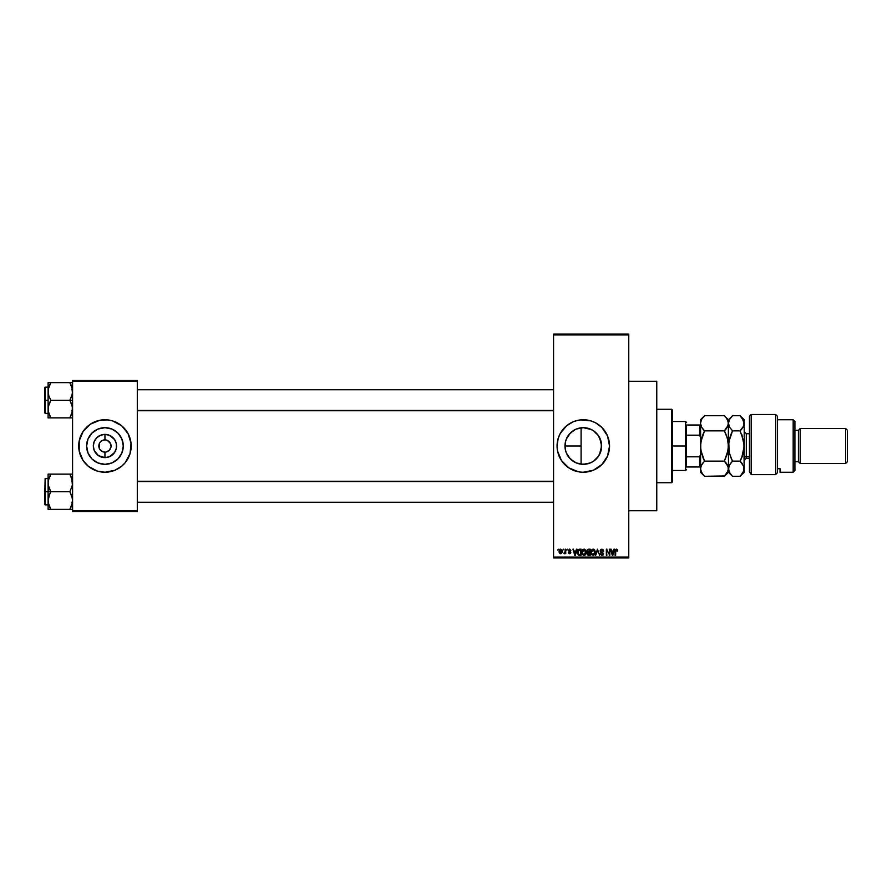<?xml version="1.0" encoding="UTF-8"?>
<svg xmlns="http://www.w3.org/2000/svg" width="892" height="892" viewBox="0 0 892 892"><rect width="100%" height="100%" fill="white"/><g stroke="black" fill="none" stroke-linecap="round" stroke-linejoin="round"><path stroke-width="1.34" d="M100.595 441.685L102.602 440.347M100.618 450.326L99.848 449.401L102.602 451.653L104.944 452.121L104.141 452.066L104.944 452.121L104.944 457.618A11.618 11.618 0 0 1 93.326 446A11.618 11.618 0 0 1 104.944 434.382L104.944 439.879L103.751 440.001L104.944 439.879A6.121 6.121 0 0 0 98.822 446A6.121 6.121 0 0 0 104.944 452.121A6.121 6.121 0 0 1 98.822 446A6.121 6.121 0 0 1 104.944 439.879L104.141 439.934M591.151 462.569L586.903 463.974L581.093 464.197L583.301 464.331A18.331 18.331 0 0 1 564.971 446A18.331 18.331 0 0 1 583.301 427.669L579.789 428.015M575.563 462.613L576.254 462.926M576.332 462.948L576.99 463.204M568.572 456.916L573.132 461.253M566.275 452.813L565.272 449.345L565.283 442.61L565.272 449.345L566.342 452.958M566.186 452.578L566.799 453.983M566.788 438.028L566.286 439.187M566.342 439.054L565.305 442.51M573.132 430.747L568.583 435.073M579.666 428.037L576.321 429.052M580.313 427.915L583.301 427.669A18.331 18.331 0 0 1 601.632 446A18.331 18.331 0 0 1 583.301 464.331L590.348 462.915L583.301 464.331L576.288 462.937L570.334 458.956L566.364 453.013L565.316 449.579L565.316 442.421L566.364 438.987L570.334 433.044L575.563 429.387M583.268 419.764A26.236 26.236 0 0 0 580.759 419.887L590.917 420.89L595.666 422.864L601.855 427.446L607.541 435.965L609.537 446L607.541 456.035L601.855 464.554L593.336 470.24L583.301 472.236A26.236 26.236 0 0 1 557.065 446A26.236 26.236 0 0 1 583.301 419.764A26.236 26.236 0 0 1 609.537 446A26.236 26.236 0 0 1 583.301 472.236L580.725 472.113A26.236 26.236 0 0 0 583.268 472.236M580.703 419.898A26.236 26.236 0 0 0 578.206 420.266L580.725 419.887M578.15 420.277A26.236 26.236 0 0 0 561.503 431.393M561.469 431.449A26.236 26.236 0 0 0 560.176 433.612L566.654 425.718L573.255 421.76L578.183 420.266M558.191 438.385A26.236 26.236 0 0 0 557.065 445.989L558.191 438.385L560.165 433.635M560.176 458.388A26.236 26.236 0 0 0 561.469 460.551L557.567 451.118A26.236 26.236 0 0 0 560.154 458.343M561.503 460.607A26.236 26.236 0 0 0 578.15 471.723M580.725 472.113L578.183 471.734A26.236 26.236 0 0 0 580.703 472.102M628.771 510.715L656.757 510.715L656.757 381.285L628.771 381.285L656.757 381.285L656.757 510.715L628.771 510.715M106.137 440.001L104.944 439.879A6.121 6.121 0 0 1 111.065 446A6.121 6.121 0 0 1 104.944 452.121L105.735 452.066M99.291 448.341L99.291 443.658M104.944 464.331A18.331 18.331 0 0 1 86.613 446A18.331 18.331 0 0 1 104.944 427.669L111.957 429.063L117.9 433.044L121.881 438.987L123.274 446L121.881 453.013L117.9 458.956L111.957 462.937L104.944 464.331L97.93 462.937L91.976 458.956L88.007 453.013L86.613 446L88.007 438.987L91.976 433.044L97.93 429.063L104.944 427.669A18.331 18.331 0 0 1 123.274 446A18.331 18.331 0 0 1 104.944 464.331M104.944 419.764A26.236 26.236 0 0 0 99.837 420.266L107.508 419.887L112.559 420.89L121.58 425.718L128.08 433.635L131.046 443.424L130.042 453.615L125.226 462.647L121.58 466.282L114.979 470.24L104.944 472.236A26.236 26.236 0 0 1 78.708 446A26.236 26.236 0 0 1 104.944 419.764A26.236 26.236 0 0 1 131.18 446A26.236 26.236 0 0 1 104.944 472.236L97.328 471.11L88.297 466.282L83.123 460.573L79.21 451.118A26.236 26.236 0 0 0 97.295 471.099M99.804 420.277A26.236 26.236 0 0 0 97.362 420.879M97.295 420.901A26.236 26.236 0 0 0 79.21 451.107L79.21 440.882L83.123 431.427L90.371 424.191L99.826 420.266M97.362 471.121A26.236 26.236 0 0 0 99.804 471.723M110.942 447.193L109.27 450.326L106.137 451.999L108.345 451.084M110.597 443.658L107.285 440.347L110.028 442.599L111.065 446M104.944 439.879L105.735 439.934L104.944 439.879L104.944 434.382L109.381 435.274L114.6 439.544L116.328 443.737L116.328 448.263L114.6 452.456L109.381 456.726L104.944 457.618L98.488 455.656L94.206 450.449L93.326 446L94.206 441.551L96.726 437.782L100.495 435.274L104.944 434.382A11.618 11.618 0 0 1 116.551 446A11.618 11.618 0 0 1 104.944 457.618L104.944 452.121A6.121 6.121 0 0 0 111.065 446A6.121 6.121 0 0 0 104.944 439.879M553.564 334.935L553.564 557.065L628.771 557.065L628.771 334.935L553.564 334.935L553.564 334.065L628.771 334.065L628.771 334.935L628.771 334.065L553.564 334.065L553.564 557.935L628.771 557.935L628.771 334.935L553.564 334.935M562.941 550.063L563.499 549.193L562.941 550.063M564.513 553.72L563.978 553.486L565.171 552.928L563.978 553.486L565.071 552.404L565.171 549.193L565.729 553.642L565.171 552.928L563.978 553.486L565.171 551.501L563.978 553.486L565.171 552.928L565.729 553.642L565.729 549.193L565.171 553.642M566.766 550.063L567.323 549.193L566.766 550.063M568.271 552.449L569.564 553.72L570.813 552.449L569.564 553.72L568.271 552.449L569.542 553.085L570.256 552.549L568.193 550.554L569.676 549.115L570.891 550.542L569.497 549.751L568.784 550.654L570.59 551.713L570.735 552.951L569.687 553.72L568.382 552.951L570.256 552.549L568.193 550.554L570.256 552.549L569.542 553.085L568.271 552.449L569.564 553.72L570.813 552.449L568.895 550.843L569.497 549.751L570.891 550.542L569.542 549.115L570.891 550.542L569.497 549.751L568.895 550.843L570.813 552.583M576.433 549.193L575.953 551.022L577.013 549.193L575.329 555.315L572.965 549.193L574.024 551.022L575.953 551.022L574.024 551.022L572.965 549.193L574.738 555.315L577.013 549.193L576.433 549.193L577.013 549.193L575.329 555.315L574.738 555.315L572.965 549.193L573.545 549.193M582.42 550.052L584.728 549.26L586.133 551.624L585.42 554.712L583.245 555.214L581.885 552.772L582.721 549.673L584.015 549.115L582.42 550.052L581.863 552.248L584.015 555.393L586.156 552.17L585.609 550.074L586.156 551.892M591.563 550.052L593.871 549.26L595.276 551.624L594.563 554.712L592.154 555.08L591.006 552.248L592.043 549.505L593.158 549.115L591.563 550.052L591.006 552.248L593.158 555.393L595.298 552.17L594.752 550.074L595.298 552.449M617.231 549.55L616.361 549.115L617.565 551.022L616.528 549.862L615.736 550.286L615.658 555.315L615.19 550.141L616.361 549.115L615.101 551.156L615.101 555.315L615.736 550.286L616.339 549.829L617.565 551.022L617.231 549.55L617.565 551.022L616.996 550.899M578.183 471.734L568.728 467.809L561.481 460.573M557.567 451.118L557.065 446M613.964 549.193L613.473 551.022L614.543 549.193L612.849 555.315L610.485 549.193L611.555 551.022L613.473 551.022L611.555 551.022L610.485 549.193L612.269 555.315L614.543 549.193L613.964 549.193L614.543 549.193L612.849 555.315L611.065 549.193M609.292 549.193L609.849 555.315L606.906 550.409L606.348 555.315L606.348 549.193L609.292 554.088L606.348 549.193L606.348 555.315L606.906 550.409L609.849 555.315L609.849 549.193L609.849 555.315L609.258 555.315M600.327 553.742L601.966 554.679L603.014 553.698L600.149 550.888L600.885 549.383L602.825 549.349L603.728 551.178L602.111 549.851L600.829 550.353L600.963 551.546L603.549 553.408L603.148 554.913L601.81 555.382L600.316 553.564L602.167 554.668L602.925 553.207L600.628 552.092L600.149 550.888L600.996 552.349L602.836 553.073L601.966 554.679L600.316 553.564L601.988 555.393L603.572 553.72L600.706 550.877L601.832 549.829L603.728 551.178L601.888 549.115L600.16 550.71M597.484 550.877L595.678 555.315L597.417 549.193L599.614 555.315L597.729 549.907L595.678 555.315L597.729 549.907L599.614 555.315L597.729 549.907M588.486 549.193L586.791 550.988L587.471 549.427L590.214 549.193L590.214 555.315L587.371 554.902L586.791 550.988L587.56 552.494L586.958 553.776L588.486 555.315L590.214 555.315L590.214 549.193L588.486 549.193L590.214 549.193L590.214 555.315L588.486 555.315L586.958 553.776L587.56 552.494L586.802 550.81M577.525 550.788L579.443 549.193L577.336 552.282L578.206 549.583L581.071 549.193L581.071 555.315L578.261 554.991L577.336 552.494L578.629 555.203L581.071 555.315L581.071 549.193L579.443 549.193L581.071 549.193L581.071 555.315M559.05 551.468L559.964 549.271L561.848 549.907L562.094 552.193L561.336 553.508L559.875 553.508L559.117 552.226L560.6 553.72L562.15 551.423L560.6 549.115L559.05 551.468M557.701 550.063L558.258 549.193L557.701 550.063M72.586 380.416L137.301 380.416L137.301 381.285L72.586 381.285L72.586 510.715L137.301 510.715L137.301 380.416L72.586 380.416L72.586 381.285L72.586 380.416M72.586 511.584L137.301 511.584L137.301 381.285L72.586 381.285L72.586 511.584L72.586 510.715L137.301 510.715L137.301 511.584L72.586 511.584M104.944 472.236A26.236 26.236 0 0 0 110.039 471.734M110.073 471.723A26.236 26.236 0 0 0 112.526 471.121M112.593 471.099A26.236 26.236 0 0 0 112.593 420.901M112.526 420.879A26.236 26.236 0 0 0 110.073 420.277M131.046 448.576L131.046 443.424M130.042 438.385L129.184 435.965M78.831 443.424L78.831 448.576M79.834 453.615L80.704 456.035M120.186 456.18L121.881 453.013M115.124 430.758L111.957 429.063M89.702 435.82L88.007 438.987M94.753 461.242L97.93 462.937M110.028 449.401L110.597 448.341M99.848 442.599L100.618 441.674M103.751 451.999L101.543 451.084M553.564 557.935L553.564 557.065L628.771 557.065L628.771 557.935L553.564 557.935M593.927 460.93L598.264 456.57M599.636 437.693L601.632 446L599.457 454.664M601.632 446L601.275 442.399L601.275 449.579L598.521 456.213L593.481 461.242L590.348 462.915M600.227 453.036L598.521 456.213M601.275 442.399L600.227 438.964M598.242 435.385L601.275 442.421M596.112 432.899L593.57 430.814M576.288 429.063L583.301 427.669L591.363 429.543M590.326 429.074L583.301 427.669L590.348 429.074L593.481 430.758L598.543 435.82L596.246 433.033M576.99 428.796L578.93 428.193M571.125 432.297L572.564 431.148M573.891 430.267L574.749 429.788M568.717 434.883L569.966 433.423M569.966 458.577L568.728 457.117M572.553 460.852L571.125 459.703M574.738 462.212L573.891 461.733M581.093 464.197L581.093 446L564.971 446L581.093 446L581.093 427.803L581.093 464.197L580.313 464.085M578.93 463.807L577.815 463.494M583.335 472.236A26.236 26.236 0 0 0 585.843 472.113M585.899 472.102A26.236 26.236 0 0 0 588.397 471.734M588.441 471.723A26.236 26.236 0 0 0 601.832 464.565M601.866 464.542A26.236 26.236 0 0 0 601.866 427.458M601.832 427.435A26.236 26.236 0 0 0 588.441 420.277M588.397 420.266A26.236 26.236 0 0 0 585.899 419.898M585.843 419.887A26.236 26.236 0 0 0 583.335 419.764M559.061 456.035L559.329 456.671M600.216 438.931L598.51 435.775M591.976 462.145L593.514 461.22M600.138 554.434L601.977 554.434M617.008 551.1L616.339 549.829L615.658 551.111L616.339 549.829L615.736 550.286L616.339 549.829L617.008 551.1L616.383 549.829M615.658 555.315L615.101 551.156M612.771 553.519L613.295 551.735L612.514 554.679L611.745 551.735L613.295 551.735L611.745 551.735L612.202 553.419M606.906 555.315L606.348 549.193L606.95 549.193M603.728 551.178L603.081 550.721M603.17 551.256L601.409 549.885M602.111 549.851L600.74 551.122M601.977 549.84L600.706 550.877L601.632 551.892M603.561 553.876L603.159 554.913M601.632 554.634L600.896 553.709M603.003 553.832L602.178 554.668M602.802 553.029L600.896 552.293M602.836 553.073L601.598 552.561M601.665 552.583L600.996 552.349M600.16 551.111L601.888 549.115M603.003 553.899L602.557 554.545M597.417 549.193L595.678 555.315L597.417 549.193M595.209 553.252L594.741 554.49M591.63 554.568L591.062 553.04M591.039 551.68L591.151 551.022M593.158 549.115L594.752 550.074L593.86 549.26M593.035 554.668L593.927 554.434M592.154 554.222L592.924 554.657M591.842 553.754L593.147 554.679L594.741 552.159L593.147 554.679L591.797 553.653L591.563 552.271L591.797 553.653L591.563 552.271L593.158 549.829L591.875 550.687L591.563 552.271L591.753 550.977M593.894 550.063L593.158 549.829L594.741 552.159L594.418 550.643L593.057 549.829M594.574 550.977L594.183 550.319M586.958 553.776L587.56 552.494M587.382 550.687L587.873 551.958L588.564 552.059L587.349 550.988L589.657 552.059L588.33 552.048M588.04 549.94L589.657 549.907L587.828 550.018L587.371 551.211M588.363 554.59L587.516 553.542L587.928 554.501L589.657 554.601L587.516 553.676L588.687 554.601M588.608 552.772L589.657 552.772L589.657 554.601L589.657 552.772L588.029 552.828L587.527 553.887M589.657 549.907L589.657 552.059L589.657 549.907M587.906 549.985L587.349 550.988L587.973 549.963M586.066 553.252L585.598 554.49M585.018 555.08L584.282 555.37M582.32 554.3L581.918 553.04M581.896 551.68L582.008 551.022M584.015 549.115L585.609 550.074L584.717 549.26M581.93 551.39L581.874 551.958M583.892 554.668L584.784 554.434M583.011 554.222L583.781 554.657M582.699 553.754L584.004 554.679L585.598 552.159L584.004 554.679L582.654 553.653L582.42 552.271L582.654 553.653L582.42 552.271L584.015 549.829L582.732 550.687L582.42 552.271L582.61 550.977M584.751 550.063L584.015 549.829L585.598 552.159L585.275 550.643L583.914 549.829M585.431 550.977L585.052 550.319M579.51 555.315L578.852 555.259M577.347 552.706L577.447 553.497M577.347 551.802L577.425 551.234M578.038 553.519L578.741 554.478L580.514 554.601L580.514 549.907L578.116 550.799L580.514 549.907L580.514 554.601L578.741 554.478L578.038 551.055M578.317 550.397L577.893 552.605M579.287 549.918L578.64 550.085M578.295 554.066L579.532 554.601M579.399 549.907L577.904 551.914M575.251 553.519L575.764 551.735L575.251 553.519M574.994 554.679L574.214 551.735L575.039 554.389M574.214 551.735L575.764 551.735L574.214 551.735M569.665 553.085L568.828 552.371L569.542 553.085L568.828 552.371L569.542 553.085L570.077 552.181L568.193 550.554L569.542 549.115L570.891 550.542M570.345 550.62L569.497 549.751L570.345 550.62L569.497 549.751L570.345 550.62L569.497 549.751L568.75 550.442L569.297 551.044M569.497 549.751L568.75 550.442L569.497 549.751L568.75 550.442L569.442 551.089L568.862 550.799M569.542 553.085L570.077 552.181L569.542 553.085M569.442 551.925L568.193 550.409M569.542 549.115L568.193 550.554M564.134 552.85L565.071 552.404L565.171 549.193M562.005 550.275L562.138 551.033M561.848 552.928L560.7 553.72M559.362 552.94L559.117 552.226M559.106 550.676L559.407 549.818M560.098 549.94L559.964 552.761M559.931 552.717L560.611 553.085L559.607 551.423L560.611 553.085L561.592 551.423L560.611 553.085L561.291 552.706L561.458 550.464M559.618 551.156L560.589 549.751L559.618 551.691M561.559 550.877L561.224 550.063M612.57 554.389L612.692 553.809M594.094 554.3L594.73 551.769M584.951 554.3L585.587 551.769M574.682 553.419L574.838 554.043M130.042 453.615L129.184 456.035M79.834 438.385L80.704 435.965M107.207 434.605L102.68 434.605M96.726 437.782L95.288 439.544M96.726 454.218L98.488 455.656M102.68 457.395L107.207 457.395M113.15 454.218L114.6 452.456M114.6 439.544L111.389 436.344M671.62 409.272L672.501 410.142L672.501 481.858L671.62 482.728L656.757 482.728L671.62 482.728L671.62 409.272L656.757 409.272L671.62 409.272L671.62 482.728L672.501 481.858L672.501 410.142L671.62 409.272M48.302 485.248L48.101 491.737L50.822 491.737L48.859 487.489L48.101 482.94L48.859 478.413L50.822 474.131L69.866 474.131L72.386 480.621L72.386 485.215L69.866 491.737L50.822 491.737L48.302 485.248M44.6 504.091L45.124 478.614L45.124 491.737L48.101 491.737L48.101 500.535L48.859 496.019L50.822 491.737L69.866 491.737L72.386 498.227L72.386 502.809L69.866 509.343L50.822 509.343L48.859 505.084L48.101 500.535L48.101 509.343L72.386 509.343M48.101 478.614L45.124 478.614L44.6 504.326M48.201 502.229L48.291 502.809M48.547 504.025L48.101 500.535L48.101 509.343M49.651 507.069L50.822 509.343L49.729 509.343L50.822 509.343L48.302 502.854M70.959 507.247L69.866 509.343L70.959 509.343L69.866 509.343L71.828 505.073L69.866 509.343L71.817 505.084L72.586 500.535L71.817 495.985L69.866 491.737L72.386 485.215L71.817 478.391L72.386 480.621M72.475 481.245L72.386 480.654M72.129 479.45L69.866 474.131L50.822 474.131L48.302 480.643L50.822 474.131L48.101 474.131L48.859 474.131L48.101 474.131L48.101 491.737L45.124 491.737L45.124 504.85L45.124 478.614M70.368 475.046L69.866 474.131L72.586 474.131L69.866 474.131L70.959 474.131L69.866 474.131L71.026 476.395M44.6 491.737L44.6 504.326L44.6 491.737M48.859 505.062L48.581 504.147L48.859 505.062M48.859 509.343L50.822 509.343L49.729 507.247M49.718 493.833L50.822 491.737L48.101 491.737L48.101 500.535L49.718 493.833M49.785 476.105L50.822 474.131L48.101 474.131L48.101 482.94L48.859 478.402L48.201 481.245M48.859 474.131L49.729 474.131L48.859 474.131M49.729 474.131L50.822 474.131L48.581 479.327M71.828 474.131L72.386 474.131M72.096 479.327L71.828 478.413L72.096 479.327M553.564 481.58L137.301 481.58L553.564 481.58M137.301 410.42L553.564 410.42L137.301 410.42M686.494 425.016L686.494 435.185L686.494 425.016L699.607 425.016L686.494 425.016M686.494 446L686.494 435.185L686.494 456.815L686.494 446L685.613 446L686.494 446M672.501 421.515L685.613 421.515L685.613 446L685.613 421.515L686.494 422.384M672.501 446L685.613 446L672.501 446M686.494 466.984L686.494 456.815L686.494 466.984L700.488 466.984L699.607 466.984L699.607 456.815L686.494 456.815L699.607 456.815L699.607 466.984L686.494 466.984M672.501 470.485L685.613 470.485L685.613 446L685.613 470.485L686.494 469.616M700.488 425.016L699.607 425.016L699.607 435.185L700.488 437.258L699.607 435.185L699.607 425.016L700.488 425.016M686.494 435.185L699.607 435.185L686.494 435.185M700.488 454.742L699.607 456.815L700.488 454.742M72.129 387.975L72.386 393.74L69.866 400.263L72.586 400.263L69.866 400.263L71.817 404.511L72.586 409.06L71.828 413.598L69.866 417.869L72.386 411.379M48.201 410.755L48.291 406.785L50.822 400.263L69.866 400.263L50.822 400.263L48.859 396.015L48.101 391.465L48.101 400.263L45.124 400.263L45.124 413.386L45.124 387.15L44.6 412.851M48.547 412.55L48.101 409.06L48.101 417.869L50.822 417.869L48.291 411.346L50.822 417.869L69.866 417.869L49.729 417.869L50.822 417.869L49.651 415.605M72.475 389.771L72.386 389.191M71.037 384.931L69.866 382.657L50.822 382.657L48.302 389.168L50.822 382.657L48.101 382.657L48.859 382.657L48.101 382.657L48.101 391.465L48.859 386.938L50.822 382.657L69.866 382.657L71.817 386.916L72.586 391.465L71.828 395.981L69.866 400.263L72.386 406.752L72.096 412.673M72.386 382.657L69.866 382.657L72.386 389.146M72.586 417.869L70.959 417.869L72.586 417.869M70.959 417.869L72.386 417.869L69.866 417.869L70.903 415.895M44.6 412.617L44.6 400.263L48.101 400.263L48.101 409.06L48.859 404.544L50.822 400.263L48.859 396.015L48.101 390.986M45.124 400.263L45.124 387.15L45.124 400.263M44.6 400.263L44.6 387.674L44.6 400.263M49.729 382.657L48.291 382.657L50.822 382.657L49.729 384.753L50.822 382.657L48.101 382.657L48.101 417.869M48.101 391.465L48.302 389.146M49.729 384.753L48.581 387.853M48.859 417.869L50.822 417.869L50.32 416.954M70.959 384.753L69.866 382.657L71.817 382.657M71.828 386.938L72.096 387.853L71.828 386.938M72.096 504.147L72.386 502.854M70.959 509.343L71.828 509.343M72.475 502.229L72.386 502.809M48.201 389.771L48.291 389.191M48.302 382.657L48.859 382.657M72.475 410.755L72.386 411.346M751.209 474.622L749.458 471.745L751.209 474.622L775.694 474.622L775.694 414.512L775.694 474.622L777.434 472.682L777.434 416.263L777.434 472.682L775.694 474.622L751.209 474.622L751.209 414.512L751.209 474.622L749.458 471.745L751.209 474.622M749.458 416.263L751.209 414.512L749.458 416.263L749.458 471.745L749.458 416.263M793.178 472.236L794.928 470.485L794.928 421.515L793.178 419.764L793.178 472.236L793.178 419.764L777.434 419.764L793.178 419.764L794.928 421.515L794.928 470.485L793.178 472.236L780.065 472.236L793.178 472.236M800.18 428.506L798.429 430.256L798.429 461.744L800.18 463.494L800.18 428.506L800.18 463.494L845.649 463.494L847.4 461.744L847.4 430.256L845.649 428.506L845.649 463.494L845.649 428.506L800.18 428.506L845.649 428.506L847.4 430.256L847.4 461.744L845.649 463.494L800.18 463.494L798.429 461.744L798.429 430.256L794.928 430.256L798.429 430.256L800.18 428.506M794.928 461.744L798.429 461.744L794.928 461.744M780.065 471.344L780.065 468.724L777.434 468.724L780.065 468.724L780.065 472.236M749.458 433.757L746.303 433.757L746.303 456.604A2.096 1.817 0 0 0 744.207 458.421A2.096 1.817 180 0 1 746.303 456.604L749.458 456.604L746.303 456.604L746.303 458.243L744.207 460.339M700.778 442.019L700.488 446L701.614 438.217L704.546 430.858L724.404 430.858L727.326 438.173L728.463 446L727.337 453.783L724.404 461.142L704.546 461.142L700.778 449.981L700.488 419.764L700.488 423.276L701.614 419.385L704.546 415.705L724.404 415.705L727.326 419.363L728.463 423.276L727.337 427.168L724.404 430.858L704.546 430.858L701.625 427.19L700.488 423.276L701.625 427.179L700.778 425.261M700.488 468.612L701.614 464.821L704.546 461.142L724.404 461.142L728.173 466.75L728.173 470.697L724.404 476.295L704.546 476.295L701.614 472.615L700.488 468.724L700.488 472.236L700.778 466.739L702.907 462.948L701.625 464.821M700.488 472.236L704.546 476.295L702.907 474.488L704.546 476.295L724.772 475.927M728.463 468.612L729.6 472.615L732.522 476.295L740.148 476.295L741.787 474.488L740.148 476.295L732.522 476.295L729.6 472.615L728.463 468.724L728.463 446L728.463 472.236L728.463 468.724L727.337 472.615L724.404 476.295L726.043 474.488M727.459 465.055L728.463 468.724L729.6 464.821L732.522 461.142L729.611 453.827L727.694 439.566M726.099 463.015L727.337 464.821M702.985 462.848L701.625 464.81M725.129 416.452L724.404 415.705L704.546 415.705L701.614 419.385L700.488 423.276L700.488 446L701.257 452.434M704.546 461.142L701.212 452.255M726.043 462.948L724.404 461.142L728.173 449.925L728.463 423.276L728.162 421.292L728.173 425.25L724.404 430.858L726.043 429.052L724.404 430.858L726.043 434.46L724.404 430.858M726.043 434.471L727.727 439.745M704.546 430.858L702.907 434.46L704.546 430.858L702.907 429.041L704.546 430.858L700.778 442.075L700.488 468.724L700.488 446M732.522 415.705L740.148 415.705L741.787 417.512L740.148 415.705L732.522 415.705L729.6 419.385L728.463 423.276L728.463 446L729.6 438.217L732.522 430.858L729.611 427.19L728.463 423.276L729.6 419.385L732.522 415.705L728.463 419.764L728.463 423.276L728.463 419.764L726.01 417.478M726.043 417.512L728.162 421.292M702.918 457.574L704.033 460.105M701.09 465.88L700.778 466.728M702.907 474.488L700.778 470.697M702.907 429.052L701.625 427.19M702.907 417.512L704.178 416.073M729.076 465.88L730.894 462.948M741.843 417.579L744.207 423.276L744.207 419.764L744.207 446L743.081 453.783L740.148 461.142L732.522 461.142L730.771 457.25L732.02 460.105M729.199 452.255L728.753 442.075L732.522 430.858L730.894 434.46L732.522 430.858L740.148 430.858L741.776 429.052L740.148 430.858L743.906 442.019L744.207 472.236L744.207 423.276L743.081 427.168L740.148 430.858L732.522 430.858L729.6 427.19L728.463 423.276M728.764 442.019L728.463 446M743.571 426.175L740.148 430.858M742.824 427.591L743.917 425.25L743.906 421.303L744.207 423.276M741.888 434.727L744.207 446L741.787 457.529L743.069 453.827L740.148 461.142L743.917 466.75L743.939 470.619M743.337 465.312L743.906 470.708L740.148 476.295L744.207 472.236M742.467 463.862L740.148 461.142L741.787 457.54L740.148 461.142L732.522 461.142M743.906 449.981L743.504 452.132L743.906 449.981M728.764 470.697L728.764 466.739M743.906 470.697L741.787 474.488M730.894 457.54L729.177 452.121M744.207 419.764L740.148 415.705L743.906 421.292M746.303 433.88L746.303 456.604M71.706 502.229L72.586 503.11M48.101 504.85L45.124 504.85M71.706 481.245L72.586 480.364M137.301 502.229L553.564 502.229M137.301 481.245L553.564 481.245M553.564 389.771L137.301 389.771M553.564 410.755L137.301 410.755M71.706 389.771L72.586 388.89M48.101 413.386L45.124 413.386M48.101 387.15L45.124 387.15M71.706 410.755L72.586 411.636M751.209 414.512L775.694 414.512L777.434 416.263M732.522 476.295L728.463 472.236L724.404 476.295M700.488 419.764L704.546 415.705M746.303 458.243L749.458 458.243M746.303 433.757L744.207 431.661"/></g></svg>
